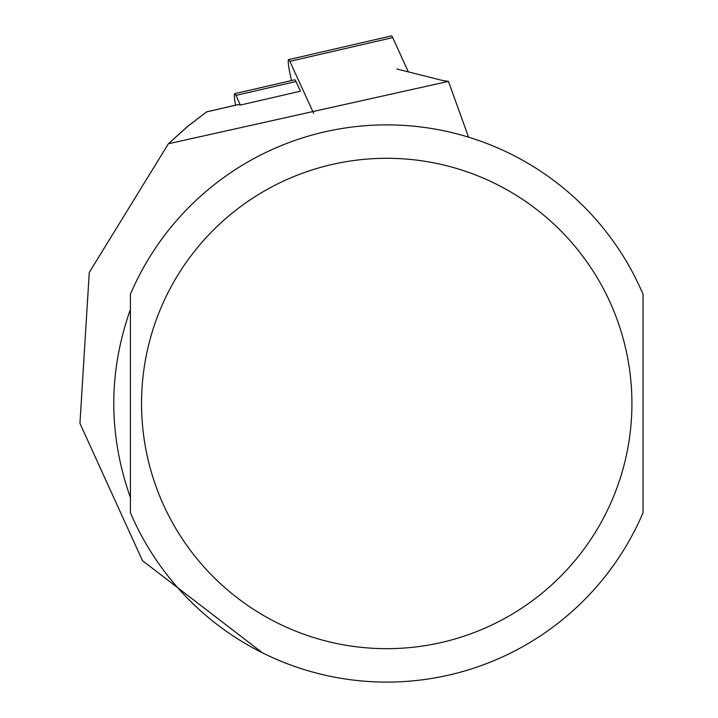 <?xml version="1.0" encoding="UTF-8"?>
<svg xmlns="http://www.w3.org/2000/svg" width="718" height="718" viewBox="0 0 718 718"><rect width="100%" height="100%" fill="white"/><g stroke="black" fill="none" stroke-linecap="round" stroke-linejoin="round"><path stroke-width="1.08" d="M396.758 68.964L442.153 80.389L448.436 81.376L168.398 143.762L188.233 125.928L206.649 111.855L186.851 127.068L168.398 143.762L89.265 272.463L79.94 423.351L142.469 560.659L262.474 652.859M240.377 105.07L300.42 91.204L296.004 81.529L235.962 95.395L240.377 105.07L238.376 104.568L206.587 111.909M130.407 403.48L130.407 512.679A278.62 278.62 0 0 0 643.059 512.679L643.059 294.29A278.62 278.62 0 0 0 130.407 294.29L130.407 403.48M130.407 497.556C108.247 434.839 108.247 372.13 130.407 309.413L130.407 497.556M468.558 137.156L448.436 81.376M643.059 497.556L643.059 309.413M235.567 105.187A17.833 1.867 77 0 1 234.696 93.681A17.833 1.867 77 0 1 235.962 95.395M234.696 93.681L294.739 79.824A17.833 1.867 77 0 1 296.004 81.529M313.613 113.273L289.884 61.344A17.833 1.867 -103 0 0 288.618 59.639L391.427 35.9A17.833 1.867 77 0 1 392.692 37.614L408.354 71.89M288.618 59.639A17.833 1.867 -103 0 0 291.014 78.316L291.544 80.56M643.059 294.29A278.62 278.62 0 0 0 130.407 294.29M141.545 403.48A245.179 245.179 0 0 0 509.322 615.82A245.179 245.179 0 0 0 509.322 191.15A245.179 245.179 0 0 0 141.545 403.48M289.884 61.344L392.692 37.614M206.649 111.855L238.25 104.568"/></g></svg>
